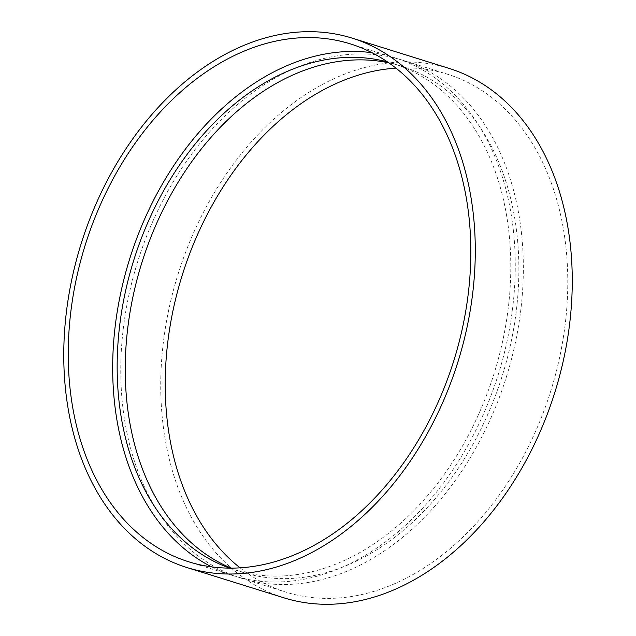 <?xml version="1.0" encoding="UTF-8"?>
<svg xmlns="http://www.w3.org/2000/svg" width="636" height="636" viewBox="0 0 636 636"><rect width="100%" height="100%" fill="white"/><g stroke="black" fill="none" stroke-linecap="round" stroke-linejoin="round"><path stroke-width="0.48" stroke-dasharray="3.18 2.39" d="M240.034 567.805A271.27 193.153 -72.7 0 0 285.675 592.052A271.27 193.153 -72.7 0 0 550.879 390.663A271.27 193.153 -72.7 0 0 447.339 74.166A271.27 193.153 -72.7 0 0 396.013 68.139M449.135 68.41A277.296 197.446 -72.7 0 0 349.188 72.409A277.296 197.446 -72.7 0 0 163.492 341.238A277.296 197.446 -72.7 0 0 283.879 597.808M305.121 64.204A271.27 193.153 -72.7 0 0 123.464 327.19A271.27 193.153 -72.7 0 0 241.227 578.18A271.27 193.153 -72.7 0 0 506.439 376.79A271.27 193.153 -72.7 0 0 402.898 60.285A271.27 193.153 -72.7 0 0 305.121 64.204M231.162 568.099A265.244 188.86 -72.7 0 0 243.024 572.424A265.244 188.86 -72.7 0 0 502.345 375.51A265.244 188.86 -72.7 0 0 401.101 66.041A265.244 188.86 -72.7 0 0 388.882 62.853M229.564 568.099A265.244 188.86 -72.7 0 0 234.946 569.904A265.244 188.86 -72.7 0 0 494.259 372.99A265.244 188.86 -72.7 0 0 393.016 63.521A265.244 188.86 -72.7 0 0 387.57 61.946M211.518 566.835A271.27 193.153 -72.7 0 0 233.15 575.66A271.27 193.153 -72.7 0 0 498.354 374.27A271.27 193.153 -72.7 0 0 394.813 57.765A271.27 193.153 -72.7 0 0 372.004 52.716M241.227 578.18L285.675 592.052M402.898 60.285L447.339 74.166M234.946 569.904L243.024 572.424M393.016 63.521L401.101 66.041M188.701 561.787L233.15 575.66M350.372 43.892L394.813 57.765"/><path stroke-width="0.95" d="M396.013 68.139A271.27 193.153 -72.7 0 0 349.569 78.077A271.27 193.153 -72.7 0 0 174.033 305.821A271.27 193.153 -72.7 0 0 240.034 567.805M186.905 567.535L283.879 597.808A277.296 197.446 -72.7 0 0 554.982 391.943A277.296 197.446 -72.7 0 0 449.135 68.41L352.169 38.136A277.296 197.446 -72.7 0 0 252.222 42.143A277.296 197.446 -72.7 0 0 66.526 310.972A277.296 197.446 -72.7 0 0 186.905 567.535A277.296 197.446 -72.7 0 0 458.007 361.669A277.296 197.446 -72.7 0 0 352.169 38.136M388.882 62.853A265.244 188.86 -72.7 0 0 305.503 69.873A265.244 188.86 -72.7 0 0 129.06 318.35A265.244 188.86 -72.7 0 0 231.162 568.099M387.57 61.946A265.244 188.86 -72.7 0 0 297.417 67.352A265.244 188.86 -72.7 0 0 120.299 320.6A265.244 188.86 -72.7 0 0 229.564 568.099M372.004 52.716A271.27 193.153 -72.7 0 0 297.044 61.684A271.27 193.153 -72.7 0 0 117.732 308.643A271.27 193.153 -72.7 0 0 211.518 566.835M252.595 47.811A271.27 193.153 -72.7 0 0 70.938 310.797A271.27 193.153 -72.7 0 0 188.701 561.787A271.27 193.153 -72.7 0 0 453.913 360.389A271.27 193.153 -72.7 0 0 350.372 43.892A271.27 193.153 -72.7 0 0 252.595 47.811"/></g></svg>
